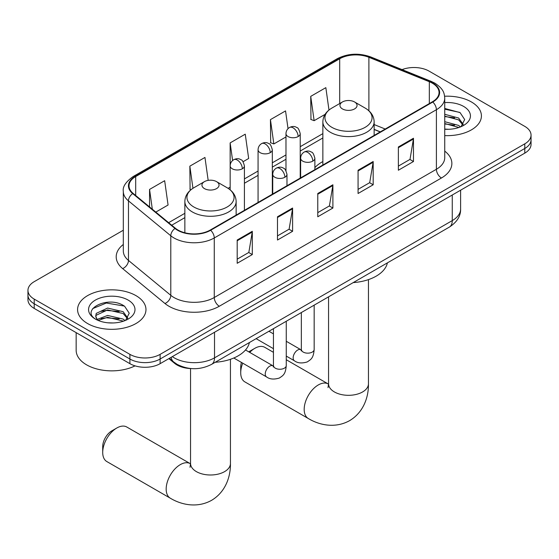 <?xml version="1.0" encoding="UTF-8"?>
<svg xmlns="http://www.w3.org/2000/svg" width="559" height="559" viewBox="0 0 559 559"><rect width="100%" height="100%" fill="white"/><g stroke="black" fill="none" stroke-linecap="round" stroke-linejoin="round"><path stroke-width="0.84" d="M322.857 161.565A37.753 21.794 0 0 0 314.878 167.651M380.176 131.938L374.146 129.506M191.43 368.584A21.368 12.34 180 0 1 174.618 363.329L168.895 358.612M123.315 230.224L34.211 281.666A21.368 12.34 0 0 0 27.95 290.394L27.95 299.694A21.368 12.34 0 0 0 34.211 308.421L129.905 363.671A21.368 12.34 0 0 0 160.126 363.671L524.789 153.138A21.368 12.34 0 0 0 531.05 144.411L531.05 139.757A21.368 12.34 0 0 1 524.789 148.484A21.368 12.34 0 0 0 531.05 139.757L531.05 135.103A21.368 12.34 0 0 0 524.789 126.383L429.095 71.133A21.368 12.34 0 0 0 402.075 69.609M27.95 290.394A21.368 12.34 0 0 0 34.211 299.114L129.905 354.364A21.368 12.34 0 0 0 160.126 354.364L160.126 359.018L524.789 148.484L160.126 359.018A21.368 12.34 0 0 1 129.905 359.018A21.368 12.34 0 0 0 160.126 359.018L160.126 363.671M34.211 299.114L34.211 303.768L129.905 359.018L34.211 303.768A21.368 12.34 0 0 1 27.95 295.047A21.368 12.34 0 0 0 34.211 303.768L34.211 308.421M471.405 101.955A34.19 19.74 0 0 0 444.622 96.232A34.19 19.74 0 0 1 471.405 101.955A34.19 19.74 0 0 1 481.418 115.916A34.19 19.74 0 0 0 471.405 101.955M135.949 295.627A34.19 19.74 0 0 0 98.691 291.344A34.19 19.74 0 0 0 77.582 309.581A34.19 19.74 0 0 0 87.595 323.542A34.19 19.74 0 0 0 124.86 327.819A34.19 19.74 0 0 0 145.969 309.581A34.19 19.74 0 0 0 135.949 295.627A34.19 19.74 0 0 0 98.691 291.344A34.19 19.74 0 0 0 77.582 309.581A34.19 19.74 0 0 0 87.595 323.542A34.19 19.74 0 0 0 124.86 327.819A34.19 19.74 0 0 0 145.969 309.581A34.19 19.74 0 0 0 135.949 295.627M432.366 83.2A22.793 13.157 180 0 1 439.046 92.501A22.793 13.157 180 0 1 432.366 101.808L210.247 230.049A22.793 13.157 180 0 1 175.456 228.296L133.14 193.4A22.793 13.157 180 0 1 129.017 185.854A22.793 13.157 180 0 1 135.69 176.546L339.697 58.765A22.793 13.157 180 0 1 368.891 57.291L429.326 81.726A22.793 13.157 180 0 1 432.366 83.2M432.771 82.963A23.366 13.486 0 0 0 429.647 81.453L369.213 57.025A23.366 13.486 0 0 0 339.292 58.534L135.292 176.316A23.366 13.486 0 0 0 132.672 193.589L174.988 228.484A23.366 13.486 0 0 0 210.645 230.28L432.771 102.038A23.366 13.486 0 0 0 432.771 82.963M237.191 240.028L237.191 263.289L252.305 254.569L252.305 231.3L237.191 240.028M237.191 259.159L248.832 252.444L252.242 232.076A5.702 3.291 -120 0 0 252.305 231.3M248.727 252.5L252.305 254.569M277.488 216.759L277.488 240.028L292.595 231.3L292.595 208.039L277.488 216.759M277.488 235.898L289.122 229.176L292.532 208.807A5.702 3.291 -120 0 0 292.595 208.039M289.024 229.239L292.595 231.3M398.371 146.968L398.371 170.236L413.478 161.509L413.478 138.248L398.371 146.968M398.371 166.107L410.006 159.385L413.415 139.016A5.702 3.291 -120 0 0 413.478 138.248M409.901 159.448L413.478 161.509M358.074 170.236L358.074 193.498L373.181 184.777L373.181 161.509L358.074 170.236M358.074 189.368L369.709 182.653L373.126 162.285A5.702 3.291 -120 0 0 373.181 161.509M369.611 182.709L373.181 184.777M317.778 193.498L317.778 216.759L332.891 208.039L332.891 184.777L317.778 193.498M317.778 212.637L329.419 205.915L332.829 185.546A5.702 3.291 -120 0 0 332.891 184.777M329.314 205.978L332.891 208.039M444.74 135.599A34.19 19.74 0 0 0 481.418 115.916A34.19 19.74 0 0 1 444.74 135.599M160.126 354.364L524.789 143.831A21.368 12.34 0 0 0 531.05 135.103M155.807 212.092L168.07 205.013L164.66 180.704L149.553 189.424L149.553 206.935M288.032 128.647L285.544 110.913L270.437 119.633L270.675 142.762M328.978 110.039L325.841 87.651L310.727 96.372L310.972 119.493M208.172 180.375L204.957 157.442L189.843 166.163L190.088 189.284M243.074 161.712L248.664 158.483L245.247 134.174L230.14 142.901L230.168 166.149M230.14 142.901L232.607 160.503M270.437 119.633L273.847 143.942L285.977 136.941M273.847 143.942L270.437 142.671M310.727 96.372L314.137 120.681L325.065 114.371M314.137 120.681L310.727 119.402M191.059 189.648L189.843 189.194M189.843 166.163L192.953 188.299M149.553 189.424L152.327 209.227M444.74 129.073L448.73 129.29M444.74 121.687L458.611 125.412L460.49 126.921M444.74 123.532L458.946 127.487M444.74 114.295L458.611 118.019L463.229 124.412M444.74 116.146L458.611 119.871L462.866 124.888M444.74 129.241A23.219 13.409 0 0 0 463.642 125.391A23.219 13.409 0 0 0 463.642 106.434A23.219 13.409 0 0 0 444.74 102.583M461.042 126.69L464.676 119.549L460.078 112.611L444.74 108.46M444.74 109.18L459.764 112.401M444.74 116.565L454.621 117.83M444.74 123.951L454.621 125.223M242.739 363.175A19.942 11.515 120 0 0 240.719 372.748L240.719 366.935A12.822 7.4 -60 0 1 241.439 362.421M248.797 351.863A12.822 7.4 -60 0 1 249.782 351.227L254.82 348.32A19.942 11.515 120 0 0 249.705 352.387M240.719 372.748A19.942 11.515 120 0 0 244.849 381.881L308.309 418.516A19.942 11.515 -60 0 1 305.256 402.536A19.942 11.515 -60 0 1 318.281 384.962A19.942 11.515 -60 0 1 328.259 383.977L328.559 384.145M342.457 108.935A8.546 4.933 0 0 0 354.546 108.935A8.546 4.933 0 0 0 354.546 101.955L365.16 108.083A23.555 13.598 0 0 1 365.16 127.319A23.555 13.598 0 0 1 331.843 127.319A23.555 13.598 0 0 1 331.843 108.083C326.044 111.527 323.053 116.104 322.857 121.813A25.644 14.807 0 0 0 330.369 132.28A25.644 14.807 0 0 0 358.319 135.488A25.644 14.807 0 0 0 374.146 121.813C373.957 116.104 370.959 111.527 365.16 108.083L354.546 101.955A8.546 4.933 0 0 0 342.457 101.955A8.546 4.933 0 0 0 342.457 108.935M353.211 282.602A39.179 22.619 0 0 0 387.394 262.87M273.442 352.331L264.791 347.335A19.942 11.515 120 0 0 254.82 348.32L249.782 351.227M102.709 452.427L102.709 446.613A12.822 7.4 -60 0 1 111.772 430.905L116.81 427.998A19.942 11.515 120 0 0 102.709 452.427A19.942 11.515 120 0 0 106.839 461.559L170.306 498.195A19.942 11.515 -60 0 1 167.246 482.214A19.942 11.515 -60 0 1 180.278 464.641A19.942 11.515 -60 0 1 190.249 463.649L190.549 463.823M204.454 188.614A8.546 4.933 0 0 0 216.543 188.614A8.546 4.933 0 0 0 216.543 181.633L227.157 187.761A23.555 13.598 0 0 1 227.157 206.998A23.555 13.598 0 0 1 193.84 206.991A23.555 13.598 0 0 1 193.84 187.761C188.041 191.206 185.043 195.783 184.854 201.492A25.644 14.807 0 0 0 192.366 211.959A25.644 14.807 0 0 0 220.309 215.166A25.644 14.807 0 0 0 236.143 201.492C235.947 195.783 232.956 191.206 227.157 187.761L216.543 181.633A8.546 4.933 0 0 0 204.454 181.633A8.546 4.933 0 0 0 204.454 188.614M215.208 362.281A39.179 22.619 0 0 0 249.391 342.548M190.249 463.649L126.781 427.013A19.942 11.515 120 0 0 116.81 427.998L111.772 430.905M76.157 332.64L76.157 350.297A35.615 20.564 0 0 0 86.589 364.838A35.615 20.564 0 0 0 135.047 365.859M107.915 322.802L113.281 322.962M97.238 319.399L107.608 315.444L123.162 319.077L125.041 320.587M98.195 320.391L107.608 317.288L123.497 321.159M97.406 320.111L95.736 316.212A16.099 9.293 0 0 0 98.335 320.517M95.736 316.212L96.225 313.396L107.608 308.058L123.162 311.691L127.78 318.078M95.778 316.443L96.225 315.241L107.608 309.903L123.162 313.536L127.417 318.56M125.593 320.363L129.227 313.215L124.629 306.283C108.334 294.572 79.385 310.007 96.099 319.469L96.183 319.517M128.193 300.106A23.219 13.409 0 0 0 95.358 300.106A23.219 13.409 0 0 0 95.358 319.063A23.219 13.409 0 0 0 128.193 319.063A23.219 13.409 0 0 0 128.193 300.106M92.703 308.61L106.343 303.02L124.315 306.073M101.221 311.335L106.343 310.406L119.172 311.503M101.221 318.721L106.343 317.791L119.172 318.889M174.618 362.693L174.618 363.329M172.319 356.635A28.495 16.449 0 0 0 174.233 357.858A28.495 16.449 0 0 0 214.523 357.858L452.259 220.602A28.495 16.449 0 0 0 460.609 208.968C460.812 216.04 457.052 222.091 449.31 227.122L211.575 364.377A14.248 8.224 60 0 0 214.523 357.858L214.523 332.263M452.259 195.007L452.259 220.602A14.248 8.224 60 0 1 449.31 227.122M171.166 357.299A14.248 9.531 129.5 0 0 173.646 361.932L169.321 358.368M524.789 153.138L524.789 143.831M129.905 363.671L129.905 354.364M444.74 151.119A35.615 20.564 180 0 1 441.435 178L219.31 306.241A7.12 4.116 60 0 1 214.272 297.514L436.397 169.272A28.495 16.449 0 0 0 444.74 157.645L444.74 98.091A28.495 16.449 180 0 1 436.397 109.718A7.12 4.116 -120 0 0 432.771 102.038M219.31 306.241A35.615 20.564 180 0 1 168.944 306.241A35.615 20.564 180 0 1 164.954 303.495L122.638 268.599A35.615 20.564 180 0 1 123.315 244.472M173.982 297.514A28.495 16.449 0 0 0 214.272 297.514L214.272 237.959A28.495 16.449 180 0 1 170.788 235.765L128.472 200.87A28.495 16.449 180 0 1 123.315 191.437L123.315 250.991A28.495 16.449 0 0 0 128.472 260.431L170.788 295.32A28.495 16.449 0 0 0 173.982 297.514M444.74 98.091C444.279 93.192 443.825 89.119 434.923 83.193L431.178 81.376A7.12 3.333 112 0 0 429.647 81.453M431.178 81.376L370.743 56.948C358.941 52.77 347.74 53.378 337.14 58.765A7.12 4.116 60 0 1 339.292 58.534M135.292 176.316A7.12 4.116 -120 0 0 133.14 176.546C125.747 181.857 122.47 186.825 123.315 191.437M132.672 193.589A7.12 4.765 129.5 0 0 128.472 200.87L128.472 260.431A7.12 4.765 -50.5 0 1 122.638 268.599M370.743 56.948A7.12 3.333 112 0 0 369.213 57.025M174.988 228.484A7.12 4.765 129.5 0 0 170.788 235.765L170.788 295.32A7.12 4.765 -50.5 0 1 164.954 303.495M210.645 230.28A7.12 4.116 60 0 1 214.272 237.959L436.397 109.718L436.397 169.272A7.12 4.116 60 0 0 441.435 178M135.69 176.546L135.69 195.51M429.326 81.726L429.326 103.569M368.891 57.291L368.891 110.773M385.214 129.031L374.146 124.559M339.697 58.765L339.697 103.548M322.857 133.629L300.225 146.696M285.977 154.92L272.317 162.809M258.069 171.033L244.416 178.915M230.168 187.139L228.1 188.334M184.854 213.307L168.636 222.671M317.778 194.239L332.829 185.546M358.074 170.97L373.126 162.285M398.371 147.709L413.415 139.016M277.488 217.5L292.532 208.807M237.191 240.761L252.242 232.076M368.451 279.619L368.451 383.795A19.942 11.515 180 0 1 362.609 391.943A19.942 11.515 180 0 1 334.401 391.943A19.942 11.515 180 0 1 328.559 383.795L328.021 387.625M230.441 359.297L230.441 463.474A19.942 11.515 180 0 1 224.599 471.621A19.942 11.515 180 0 1 196.391 471.621A19.942 11.515 180 0 1 190.549 463.474L190.018 467.296M312.795 161.132A7.12 4.116 0 0 0 314.878 158.225C313.753 154.102 312.621 152.083 311.496 152.16C309.434 150.713 307.003 150.671 304.194 152.055A7.12 4.116 60 0 1 307.757 152.411A7.12 4.116 -120 0 1 312.795 161.132A7.12 4.116 0 0 1 302.719 161.132A7.12 4.116 0 0 1 300.63 158.225C300.742 155.521 301.93 153.466 304.194 152.055M286.264 356.083L294.474 360.821A6.408 3.703 -60 0 1 293.496 355.685A6.408 3.703 -60 0 1 297.681 350.039A6.408 3.703 -60 0 1 297.968 349.885A6.408 3.703 -60 0 1 300.889 349.717L286.264 341.276M301.713 350.367L301.14 350.835L301.343 349.452A6.408 3.703 -0 0 0 303.223 352.072A6.408 3.703 -0 0 0 311.999 352.233A6.408 3.703 -0 0 0 314.165 349.452C313.438 358.494 310.832 359.458 307.247 361.932C301.895 363.56 297.633 363.189 294.474 360.821M284.887 177.245A7.12 4.116 0 0 0 286.977 174.331C285.845 170.215 284.72 168.196 283.595 168.273C281.533 166.82 279.095 166.785 276.293 168.168A7.12 4.116 60 0 1 279.849 168.518A7.12 4.116 -120 0 1 284.887 177.245A7.12 4.116 0 0 1 274.818 177.245A7.12 4.116 0 0 1 272.729 174.331C272.834 171.634 274.022 169.58 276.293 168.168M233.802 358.012L266.573 376.934A6.408 3.703 -60 0 1 265.588 371.798A6.408 3.703 -60 0 1 269.78 366.145A6.408 3.703 -60 0 1 270.067 365.991A6.408 3.703 -60 0 1 272.988 365.831L245.513 349.969M273.812 366.473L273.239 366.949L273.442 365.565A6.408 3.703 -0 0 0 275.321 368.178A6.408 3.703 -0 0 0 284.091 368.339A6.408 3.703 -0 0 0 286.264 365.565C285.537 374.607 282.931 375.571 279.346 378.038C273.987 379.666 269.731 379.295 266.573 376.934M298.136 136.557A7.12 4.116 0 0 0 300.225 133.65C299.093 129.534 297.968 127.515 296.843 127.592C294.782 126.138 292.343 126.103 289.541 127.48A7.12 4.116 60 0 1 293.098 127.836A7.12 4.116 -120 0 1 298.136 136.557A7.12 4.116 0 0 1 288.06 136.557A7.12 4.116 0 0 1 285.977 133.65C286.082 130.953 287.27 128.898 289.541 127.48M270.235 152.67A7.12 4.116 0 0 0 272.317 149.763C271.192 145.64 270.06 143.621 268.935 143.698C266.874 142.252 264.442 142.21 261.633 143.593A7.12 4.116 60 0 1 265.197 143.942A7.12 4.116 -120 0 1 270.235 152.67A7.12 4.116 0 0 1 260.159 152.67A7.12 4.116 0 0 1 258.069 149.763C258.181 147.059 259.369 145.005 261.633 143.593M242.327 168.783A7.12 4.116 0 0 0 244.416 165.869C243.284 161.754 242.159 159.734 241.034 159.811C238.972 158.358 236.534 158.323 233.732 159.706A7.12 4.116 60 0 1 237.289 160.056A7.12 4.116 -120 0 1 242.327 168.783A7.12 4.116 0 0 1 232.258 168.783A7.12 4.116 0 0 1 230.168 165.869C230.273 163.172 231.461 161.118 233.732 159.706M211.575 364.377C200.108 370.142 188.649 370.142 177.182 364.377L173.646 361.932M460.609 208.968L460.609 190.193M337.14 58.765L133.14 176.546M322.857 137.961L300.225 151.035M285.977 159.259L272.317 167.141M258.069 175.365L244.416 183.254M184.854 217.64L171.725 225.221M380.33 131.854L374.146 129.353M368.451 383.795C368.709 396.89 363.636 412.276 349.627 420.634C335.386 428.585 319.524 425.294 308.309 418.516M374.146 135.425L374.146 121.813M322.857 165.031L322.857 121.813M342.457 101.955L331.843 108.083M328.259 383.977L286.264 359.73M328.559 296.836L328.559 383.795M230.441 463.474C230.699 476.561 225.626 491.955 211.616 500.312C197.383 508.264 181.514 504.973 170.306 498.195M236.143 215.103L236.143 201.492M184.854 232.768L184.854 201.492M204.454 181.633L193.84 187.761M190.549 368.556L190.549 463.474M301.329 349.948L300.889 349.717M314.165 305.144L314.165 349.452M314.878 169.643L314.878 158.225M273.442 348.676L256.106 338.67M301.343 312.551L301.343 349.452M300.63 177.867L300.63 158.225M273.442 333.87L268.928 331.263M273.421 366.061L272.988 365.831M286.264 321.257L286.264 365.565M286.977 185.749L286.977 174.331M273.442 328.657L273.442 365.565M272.729 193.973L272.729 174.331M300.225 178.104L300.225 133.65M285.977 170.698L285.977 133.65M272.317 194.211L272.317 149.763M258.069 202.435L258.069 149.763M244.416 210.324L244.416 165.869M230.168 189.836L230.168 165.869"/></g></svg>
